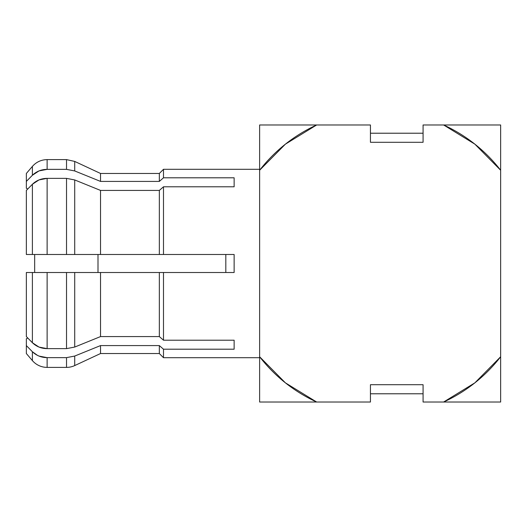 <?xml version="1.0" encoding="UTF-8"?>
<svg xmlns="http://www.w3.org/2000/svg" width="527" height="527" viewBox="0 0 527 527"><rect width="100%" height="100%" fill="white"/><g stroke="black" fill="none" stroke-linecap="round" stroke-linejoin="round"><path stroke-width="0.79" d="M423.076 393.781L370.441 393.781L423.076 393.781M163.489 357.695L259.62 357.695L163.489 357.695L163.489 349.203L163.489 357.695L159.332 353.538L100.525 353.538L74.715 365.573A19.394 19.394 0 0 1 66.521 367.391L47.127 367.391A19.394 19.394 0 0 1 32.391 360.6L32.391 351.733L26.35 345.587L26.35 353.538L26.35 338.723L26.35 345.587L32.391 351.733L32.391 360.6A19.394 19.394 0 0 0 47.127 367.391L66.521 367.391A19.394 19.394 0 0 0 74.715 365.573L100.525 353.538L159.332 353.538L159.332 345.587L100.525 345.587L100.525 353.538L100.525 345.587L74.715 356.054L100.525 345.587L74.715 356.054L74.715 365.573L74.715 356.054L66.521 357.635L66.521 367.391L66.521 357.635L47.127 357.635L47.127 367.391L47.127 357.635C41.376 357.589 36.462 355.62 32.391 351.733L37.694 355.508L40.441 356.601M39.005 356.087L47.127 357.635L66.521 357.635L74.715 356.054L100.525 345.587L159.332 345.587L163.489 349.203L234.133 349.203L234.133 340.198L163.489 340.198L163.489 272.505L234.133 272.505L234.133 254.495L163.489 254.495L163.489 186.802L234.133 186.802L234.133 177.797L163.489 177.797L159.332 181.413L159.332 173.462L163.489 169.305L259.62 169.305L163.489 169.305L163.489 177.797L234.133 177.797L234.133 186.802L163.489 186.802L163.489 254.495L234.133 254.495L234.133 272.505L163.489 272.505L163.489 340.198L234.133 340.198L234.133 349.203L163.489 349.203L159.332 345.587L163.489 349.203L159.332 345.587L159.332 353.538M26.35 173.462L32.391 166.4L26.35 173.462L26.35 181.413L32.391 175.267L32.391 166.4L32.391 175.267C36.468 171.374 41.376 169.411 47.127 169.365L66.521 169.365L74.715 170.946L100.525 181.413L159.332 181.413L100.525 181.413L100.525 173.462L100.525 181.413L74.715 170.946L74.715 161.427L74.715 170.946L66.521 169.365L66.521 159.609L66.521 169.365L47.127 169.365L47.127 159.609L47.127 169.365L39.018 170.913L32.391 175.267L26.35 181.413L26.35 173.462M225.819 254.495L225.819 272.505L225.819 254.495M97.996 254.495L97.996 272.505L97.996 254.495M34.663 254.495L34.663 272.505L34.663 254.495M26.35 336.582L32.391 342.728L32.391 272.505L26.35 272.505L26.35 336.582L26.35 272.505L32.391 272.505L32.391 342.728C36.468 346.614 41.376 348.584 47.127 348.63L66.521 348.63L74.715 347.056L100.525 336.582L159.332 336.582L159.332 272.505L100.525 272.505L100.525 336.582L100.525 272.505L74.715 272.505L74.715 347.056L74.715 272.505L66.521 272.505L66.521 348.63L66.521 272.505L47.127 272.505L47.127 348.63L47.127 272.505L32.391 272.505L159.332 272.505L159.332 336.582L100.525 336.582L74.715 347.056L66.521 348.63L47.127 348.63L39.018 347.089L32.391 342.728L26.35 336.582L27.76 338.018L26.35 338.723M26.35 254.495L32.391 254.495L32.391 184.272L26.35 190.418L26.35 254.495L26.35 190.418L32.391 184.272L32.391 254.495L159.332 254.495L159.332 190.418L100.525 190.418L100.525 254.495L100.525 190.418L74.715 179.944L74.715 254.495L74.715 179.944L66.521 178.37L66.521 254.495L66.521 178.37L47.127 178.37L47.127 254.495L47.127 178.37C41.376 178.416 36.468 180.386 32.391 184.272L39.005 179.918L47.127 178.37L66.521 178.37L74.715 179.944L100.525 190.418L159.332 190.418L159.332 254.495L26.35 254.495M26.35 188.277L26.35 181.413L26.35 188.277L27.76 188.982L26.35 190.418M163.489 340.198L159.332 336.582L163.489 340.198M163.489 272.505L159.332 272.505L163.489 272.505M163.489 254.495L159.332 254.495L163.489 254.495M163.489 186.802L159.332 190.418L163.489 186.802M163.489 177.797L159.332 181.413L163.489 177.797L163.489 169.305L159.332 173.462L159.332 181.413L163.489 177.797M39.018 170.913L40.441 170.392M26.35 181.413L32.391 175.267M423.076 142.29L370.441 142.29L370.441 124.978L259.62 124.978L259.62 170.254A152.375 152.375 0 0 1 316.655 124.978L285.397 144.161L259.62 170.254L259.62 402.022L316.655 402.022A152.375 152.375 0 0 1 259.62 356.746L285.397 382.839L316.655 402.022L370.441 402.022L370.441 384.71L423.076 384.71L370.441 384.71L370.441 402.022L259.62 402.022L259.62 124.978L370.441 124.978L370.441 142.29L423.076 142.29L423.076 124.978L423.076 142.29M500.65 402.022L500.65 356.746A152.375 152.375 0 0 1 443.615 402.022L500.65 402.022L500.65 170.254L474.88 144.161L443.615 124.978L423.076 124.978L443.615 124.978A152.375 152.375 0 0 1 500.65 170.254L500.65 124.978L443.615 124.978L500.65 124.978L500.65 356.746L474.88 382.839L443.615 402.022L500.65 402.022M423.076 384.71L423.076 402.022L443.615 402.022L423.076 402.022L423.076 384.71M26.35 353.538L32.391 360.6M32.391 166.4C36.317 161.993 41.231 159.734 47.127 159.609L66.521 159.609L74.715 161.427L100.525 173.462L159.332 173.462M423.076 133.219L370.441 133.219"/></g></svg>
